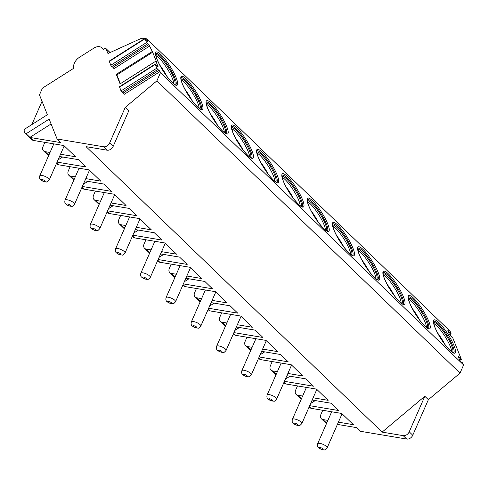 <?xml version="1.0" encoding="UTF-8"?>
<svg xmlns="http://www.w3.org/2000/svg" width="488" height="488" viewBox="0 0 488 488"><rect width="100%" height="100%" fill="white"/><g stroke="black" fill="none" stroke-linecap="round" stroke-linejoin="round"><path stroke-width="0.73" d="M120.377 83.686L116.882 74.932L116.272 74.347L120.078 83.875L155.867 61.159L156.471 61.744L152.665 52.216L148.834 44.609L113.051 67.32L114.003 68.662L149.786 45.951M157.856 67.021L158.136 66.844L155.867 61.159M144.649 38.601L141.843 38.131L107.952 53.521L106.024 48.696A1.031 0.756 -46 0 0 104.877 48.501L103.175 49.587A8.265 6.063 -46 0 0 102.096 47.964A8.265 6.063 -46 0 0 94.013 48.05L79.532 57.242A10.327 7.576 -46 0 0 73.529 68.405L42.438 88.139L39.467 94.898L47.391 114.723L24.4 129.314A5.167 3.788 -46 0 0 25.095 133.096A5.167 3.788 -46 0 0 26.126 133.73L49.148 119.121L57.084 138.976L103.608 146.784A5.167 3.788 -46 0 0 109.635 142.966L125.239 107.403L156.886 80.856L160.473 72.688L159.082 70.26L123.299 92.97L124.251 94.312L160.04 71.602M147.608 41.37L147.888 41.193L147.01 38.997L145.003 38.381L145.052 38.765L146.559 42.535L147.51 43.877L148.834 44.609M116.272 74.347L152.061 51.637M152.665 52.216L116.882 74.932M147.888 41.193L147.937 41.578L147.486 41.23L145.454 38.729M147.01 38.997L450.137 331.273L451.01 333.45L451.058 333.841L450.607 333.487L447.819 330.26L449.491 334.707L452.919 338.233L461.258 359.107L461.306 359.491L460.855 359.137L458.073 355.911L459.745 360.364L460.696 361.706L462.215 362.547L463.6 364.963L160.473 72.688M158.136 66.844L155.3 64.416L156.807 68.186L157.764 69.528L159.082 70.26M433.68 321.354C433.057 320.14 433.448 322.062 434.851 327.106C438.724 336.061 443.738 343.778 449.905 350.25C454.767 354.306 453.059 352.196 453.614 352.751L453.584 352.769A18.593 3.965 57.6 0 0 450.247 340.575A18.593 3.965 57.6 0 0 438.352 323.873A18.593 3.965 -122.4 0 0 433.673 321.36L433.661 321.372M433.594 322.635A17.562 3.745 -122.4 0 1 433.612 322.623A17.562 3.745 -122.4 0 1 438.047 324.99A17.562 3.745 57.6 0 1 449.308 340.801A17.562 3.745 57.6 0 1 452.437 352.275A17.562 3.745 57.6 0 1 452.413 352.287M451.675 351.781A17.562 3.745 57.6 0 0 446.776 339.343A17.562 3.745 57.6 0 0 436.766 325.801A17.562 3.745 -122.4 0 0 433.734 323.52M444.91 344.473A18.593 3.965 57.6 0 0 437.468 332.749M428.342 328.4A18.593 3.965 57.6 0 0 424.987 316.224A18.593 3.965 57.6 0 0 413.092 299.522A18.593 3.965 -122.4 0 0 408.413 297.003C407.822 295.832 408.194 297.698 409.536 302.597C413.385 311.582 418.417 319.347 424.645 325.892C429.507 329.949 427.799 327.838 428.354 328.4L428.324 328.412M408.334 298.284A17.562 3.745 -122.4 0 1 408.352 298.266A17.562 3.745 -122.4 0 1 412.787 300.632A17.562 3.745 57.6 0 1 424.041 316.444A17.562 3.745 57.6 0 1 427.177 327.918A17.562 3.745 57.6 0 1 427.152 327.93M426.414 327.43A17.562 3.745 57.6 0 0 421.516 314.986A17.562 3.745 57.6 0 0 411.506 301.444A17.562 3.745 -122.4 0 0 408.474 299.162M419.65 320.116A18.593 3.965 57.6 0 0 412.207 308.392M403.064 304.054L403.094 304.042A18.593 3.965 57.6 0 0 399.727 291.867A18.593 3.965 57.6 0 0 387.826 275.165A18.593 3.965 -122.4 0 0 383.153 272.646M383.074 273.927A17.562 3.745 -122.4 0 1 383.092 273.908A17.562 3.745 -122.4 0 1 387.527 276.275A17.562 3.745 57.6 0 1 398.781 292.086A17.562 3.745 57.6 0 1 401.917 303.56A17.562 3.745 57.6 0 1 401.892 303.573M401.154 303.072A17.562 3.745 57.6 0 0 396.256 290.628A17.562 3.745 57.6 0 0 386.246 277.086A17.562 3.745 -122.4 0 0 383.214 274.811M394.389 295.759A18.593 3.965 57.6 0 0 386.947 284.04M377.822 279.685A18.593 3.965 57.6 0 0 374.467 267.509A18.593 3.965 57.6 0 0 362.566 250.808A18.593 3.965 -122.4 0 0 357.893 248.294L357.899 248.282C357.301 247.117 357.667 248.984 359.015 253.888C362.858 262.867 367.897 270.633 374.119 277.184C378.987 281.24 377.279 279.124 377.828 279.685L377.803 279.697M357.808 249.569A17.562 3.745 -122.4 0 1 357.832 249.557A17.562 3.745 -122.4 0 1 362.267 251.918A17.562 3.745 57.6 0 1 373.521 267.729A17.562 3.745 57.6 0 1 376.651 279.203A17.562 3.745 57.6 0 1 376.632 279.221M375.894 278.715A17.562 3.745 57.6 0 0 370.996 266.271A17.562 3.745 57.6 0 0 360.986 252.729A17.562 3.745 -122.4 0 0 357.954 250.454M369.129 271.407A18.593 3.965 57.6 0 0 361.687 259.683M352.562 255.328A18.593 3.965 57.6 0 0 349.207 243.152A18.593 3.965 57.6 0 0 337.306 226.45A18.593 3.965 -122.4 0 0 332.633 223.937C332.035 222.76 332.407 224.632 333.755 229.531C337.598 238.51 342.637 246.275 348.859 252.827C353.727 256.883 352.019 254.766 352.568 255.328L352.543 255.34M332.548 225.212A17.562 3.745 -122.4 0 1 332.572 225.2A17.562 3.745 -122.4 0 1 337.007 227.567A17.562 3.745 57.6 0 1 348.261 243.378A17.562 3.745 57.6 0 1 351.39 254.846A17.562 3.745 57.6 0 1 351.372 254.864M350.628 254.358A17.562 3.745 57.6 0 0 345.736 241.914A17.562 3.745 57.6 0 0 335.726 228.372A17.562 3.745 -122.4 0 0 332.694 226.096M343.869 247.05A18.593 3.965 57.6 0 0 336.427 235.326M307.355 199.592L307.379 199.574C306.775 198.409 307.147 200.275 308.489 205.174C312.338 214.159 317.377 221.924 323.599 228.469C328.467 232.526 326.759 230.415 327.308 230.97L327.308 230.97A18.593 3.965 57.6 0 0 323.947 218.795A18.593 3.965 57.6 0 0 312.046 202.099A18.593 3.965 -122.4 0 0 307.373 199.58M307.287 200.855A17.562 3.745 -122.4 0 1 307.312 200.843A17.562 3.745 -122.4 0 1 311.74 203.209A17.562 3.745 57.6 0 1 323.001 219.02A17.562 3.745 57.6 0 1 326.13 230.495A17.562 3.745 57.6 0 1 326.106 230.507M325.368 230A17.562 3.745 57.6 0 0 320.476 217.563A17.562 3.745 57.6 0 0 310.466 204.021A17.562 3.745 -122.4 0 0 307.428 201.739M318.609 222.693A18.593 3.965 57.6 0 0 311.167 210.969M302.041 206.619A18.593 3.965 57.6 0 0 298.686 194.444A18.593 3.965 57.6 0 0 286.785 177.742A18.593 3.965 -122.4 0 0 282.113 175.222C281.515 174.051 281.887 175.918 283.229 180.816C287.078 189.801 292.117 197.567 298.339 204.112C303.2 208.169 301.499 206.058 302.048 206.619L302.023 206.631M282.027 176.504A17.562 3.745 -122.4 0 1 282.052 176.485A17.562 3.745 -122.4 0 1 286.48 178.852A17.562 3.745 57.6 0 1 297.741 194.663A17.562 3.745 57.6 0 1 300.87 206.137A17.562 3.745 57.6 0 1 300.846 206.149M300.108 205.649A17.562 3.745 57.6 0 0 295.216 193.205A17.562 3.745 57.6 0 0 285.206 179.663A17.562 3.745 -122.4 0 0 282.168 177.382M293.349 198.335A18.593 3.965 57.6 0 0 285.907 186.611M276.775 182.262A18.593 3.965 57.6 0 0 273.426 170.086A18.593 3.965 57.6 0 0 261.525 153.385A18.593 3.965 -122.4 0 0 256.853 150.871L256.859 150.859C256.255 149.694 256.627 151.561 257.969 156.465C261.818 165.444 266.857 173.209 273.079 179.761C277.94 183.817 276.238 181.701 276.787 182.262L276.763 182.274M256.767 152.146A17.562 3.745 -122.4 0 1 256.792 152.128A17.562 3.745 -122.4 0 1 261.22 154.495A17.562 3.745 57.6 0 1 272.481 170.306A17.562 3.745 57.6 0 1 275.61 181.78A17.562 3.745 57.6 0 0 275.61 181.78M274.848 181.292A17.562 3.745 57.6 0 0 269.949 168.848A17.562 3.745 57.6 0 0 259.945 155.306A17.562 3.745 -122.4 0 0 256.908 153.031M268.089 173.984A18.593 3.965 57.6 0 0 260.647 162.26M251.515 157.905A18.593 3.965 57.6 0 0 248.166 145.729A18.593 3.965 57.6 0 0 236.265 129.027A18.593 3.965 -122.4 0 0 231.593 126.514L231.599 126.502C230.995 125.337 231.367 127.203 232.709 132.108C236.558 141.087 241.597 148.852 247.819 155.404C252.68 159.46 250.972 157.343 251.527 157.905L251.503 157.917M231.507 127.789A17.562 3.745 -122.4 0 1 231.532 127.777A17.562 3.745 -122.4 0 1 235.96 130.137A17.562 3.745 57.6 0 1 247.221 145.949A17.562 3.745 57.6 0 1 250.35 157.423A17.562 3.745 57.6 0 1 250.326 157.441M249.588 156.935A17.562 3.745 57.6 0 0 244.689 144.491A17.562 3.745 57.6 0 0 234.685 130.949A17.562 3.745 -122.4 0 0 231.648 128.673M242.823 149.627A18.593 3.965 57.6 0 0 235.387 137.903M226.255 133.547A18.593 3.965 57.6 0 0 222.906 121.372A18.593 3.965 57.6 0 0 211.005 104.67A18.593 3.965 -122.4 0 0 206.332 102.157C205.735 100.979 206.107 102.852 207.449 107.75C211.298 116.73 216.33 124.495 222.559 131.046C227.42 135.103 225.712 132.986 226.267 133.547L226.237 133.559M206.247 103.432A17.562 3.745 -122.4 0 1 206.271 103.419A17.562 3.745 -122.4 0 1 210.7 105.786A17.562 3.745 57.6 0 1 221.961 121.597A17.562 3.745 57.6 0 1 225.09 133.065A17.562 3.745 57.6 0 1 225.066 133.084M224.327 132.577A17.562 3.745 57.6 0 0 219.429 120.133A17.562 3.745 57.6 0 0 209.425 106.597A17.562 3.745 -122.4 0 0 206.387 104.316M217.563 125.27A18.593 3.965 57.6 0 0 210.127 113.545M200.995 109.196A18.593 3.965 57.6 0 0 197.64 97.02A18.593 3.965 57.6 0 0 185.745 80.319A18.593 3.965 -122.4 0 0 181.066 77.799C180.475 76.628 180.847 78.495 182.189 83.393C186.038 92.378 191.07 100.144 197.298 106.689C202.16 110.746 200.452 108.635 201.007 109.19L200.977 109.208M180.987 79.074A17.562 3.745 -122.4 0 1 181.011 79.062A17.562 3.745 -122.4 0 1 185.44 81.429A17.562 3.745 57.6 0 1 196.701 97.24A17.562 3.745 57.6 0 1 199.83 108.714A17.562 3.745 57.6 0 1 199.805 108.726M199.067 108.22A17.562 3.745 57.6 0 0 194.169 95.782A17.562 3.745 57.6 0 0 184.159 82.24A17.562 3.745 -122.4 0 0 181.127 79.959M192.303 100.912A18.593 3.965 57.6 0 0 184.861 89.188M175.717 84.851L175.747 84.839A18.593 3.965 57.6 0 0 172.38 72.663A18.593 3.965 57.6 0 0 160.485 55.961A18.593 3.965 -122.4 0 0 155.806 53.442M155.727 54.723A17.562 3.745 -122.4 0 1 155.745 54.705A17.562 3.745 -122.4 0 1 160.18 57.072A17.562 3.745 57.6 0 1 171.434 72.883A17.562 3.745 57.6 0 1 174.57 84.357A17.562 3.745 57.6 0 1 174.545 84.369M173.807 83.869A17.562 3.745 57.6 0 0 168.909 71.425A17.562 3.745 57.6 0 0 158.899 57.883A17.562 3.745 -122.4 0 0 155.867 55.602M167.042 76.555A18.593 3.965 57.6 0 0 159.6 64.837M145.003 38.381L109.221 61.092L110.776 65.246L111.728 66.588L113.051 67.32M155.251 64.032L119.468 86.742L121.024 90.902L121.976 92.244L123.299 92.97M31.818 124.605L42.035 101.333M48.587 155.751L43.536 150.877A5.167 3.788 -46 0 1 43.072 146.479L44.878 142.362M73.853 180.109L68.796 175.235A5.167 3.788 -46 0 1 68.332 170.837L70.138 166.719M99.113 204.46L94.056 199.586A5.167 3.788 -46 0 1 93.592 195.188L95.398 191.076M124.373 228.817L119.316 223.943A5.167 3.788 -46 0 1 118.852 219.545L120.658 215.434M149.633 253.174L144.576 248.3A5.167 3.788 -46 0 1 144.112 243.902L145.918 239.785M174.893 277.532L169.836 272.658A5.167 3.788 -46 0 1 169.373 268.26L171.178 264.142M200.153 301.889L195.096 297.009A5.167 3.788 -46 0 1 194.633 292.617L196.444 288.5M225.413 326.24L220.356 321.366A5.167 3.788 -46 0 1 219.893 316.968L221.704 312.857M250.673 350.597L245.616 345.724A5.167 3.788 -46 0 1 245.159 341.325L246.965 337.214M275.933 374.955L270.883 370.081A5.167 3.788 -46 0 1 270.419 365.683L272.225 361.565M301.194 399.312L296.143 394.438A5.167 3.788 -46 0 1 295.679 390.04L297.485 385.923M326.46 423.669L321.403 418.789A5.167 3.788 -46 0 1 320.939 414.397L322.745 410.28M57.084 138.976L60.872 142.63L30.488 137.537L33.52 140.459L63.904 145.558L75.524 156.758L60.53 154.245M337.409 424.407L356.423 427.598L360.211 431.252L406.736 439.06L403.198 435.65L382.11 432.112L86.053 146.656L107.147 150.194A5.167 3.788 -46 0 0 113.167 146.376L128.777 110.813L125.239 107.403M326.57 423.413L325.465 422.352A5.167 3.788 -46 0 0 326.039 422.498L326.905 422.645M321.403 418.789A5.167 3.788 -46 0 0 323.007 419.576L327.893 420.4M338.397 422.163L353.391 424.676L341.771 413.47L311.387 408.377A5.167 3.788 -46 0 1 309.782 407.59L309.124 406.955M309.685 405.674L338.739 410.548L331.157 403.24L312.149 400.05M301.31 399.056L300.205 397.995A5.167 3.788 -46 0 0 300.779 398.147L301.645 398.287M296.143 394.438A5.167 3.788 -46 0 0 297.747 395.219L302.633 396.043M313.137 397.805L328.131 400.319L316.511 389.113L286.127 384.019A5.167 3.788 -46 0 1 284.522 383.233L283.863 382.598M284.425 381.317L313.479 386.191L305.897 378.889L286.889 375.699M276.049 374.705L274.945 373.637A5.167 3.788 -46 0 0 275.519 373.79L276.385 373.936M270.883 370.081A5.167 3.788 -46 0 0 272.487 370.868L277.373 371.685M287.877 373.448L302.865 375.961L291.251 364.762L260.866 359.662A5.167 3.788 -46 0 1 259.262 358.875L258.603 358.241M259.165 356.96L288.219 361.84L280.637 354.532L261.629 351.342M250.783 350.347L249.685 349.28A5.167 3.788 -46 0 0 250.259 349.432L251.125 349.579M245.616 345.724A5.167 3.788 -46 0 0 247.227 346.51L252.113 347.328M262.617 349.091L277.605 351.61L265.984 340.404L235.606 335.305A5.167 3.788 -46 0 1 234.002 334.518L233.337 333.884M233.904 332.603L262.953 337.483L255.376 330.175L236.369 326.984M225.523 325.99L224.425 324.929A5.167 3.788 -46 0 0 224.999 325.075L225.865 325.221M220.356 321.366A5.167 3.788 -46 0 0 221.967 322.153L226.847 322.971M237.357 324.733L252.345 327.253L240.724 316.047L210.346 310.947A5.167 3.788 -46 0 1 208.736 310.167L208.077 309.526M208.638 308.251L237.693 313.125L230.116 305.817L211.109 302.627M200.263 301.633L199.159 300.571A5.167 3.788 -46 0 0 199.738 300.718L200.605 300.864M195.096 297.009A5.167 3.788 -46 0 0 196.707 297.796L201.587 298.619M212.097 300.382L227.085 302.896L215.464 291.69L185.086 286.596A5.167 3.788 -46 0 1 183.476 285.809L182.817 285.175M183.378 283.894L212.433 288.768L204.856 281.46L185.849 278.27M175.003 277.276L173.899 276.214A5.167 3.788 -46 0 0 174.478 276.367L175.338 276.507M169.836 272.658A5.167 3.788 -46 0 0 171.447 273.439L176.327 274.262M186.837 276.025L201.825 278.538L190.204 267.339L159.826 262.239A5.167 3.788 -46 0 1 158.216 261.452L157.557 260.818M158.118 259.537L187.172 264.411L179.596 257.109L160.589 253.919M149.743 252.924L148.639 251.857A5.167 3.788 -46 0 0 149.218 252.009L150.078 252.156M144.576 248.3A5.167 3.788 -46 0 0 146.186 249.087L151.066 249.905M161.577 251.668L176.564 254.181L164.944 242.981L134.566 237.882A5.167 3.788 -46 0 1 132.956 237.095L132.297 236.46M132.858 235.179L161.912 240.059L154.336 232.752L135.328 229.561M124.483 228.567L123.379 227.499A5.167 3.788 -46 0 0 123.952 227.652L124.818 227.798M119.316 223.943A5.167 3.788 -46 0 0 120.926 224.73L125.806 225.547M136.311 227.31L151.304 229.83L139.684 218.624L109.306 213.524A5.167 3.788 -46 0 1 107.696 212.737L107.037 212.103M107.598 210.822L136.652 215.702L129.076 208.394L110.068 205.204M99.223 204.21L98.118 203.148A5.167 3.788 -46 0 0 98.692 203.295L99.558 203.441M94.056 199.586A5.167 3.788 -46 0 0 95.66 200.373L100.546 201.19M111.05 202.953L126.044 205.472L114.424 194.267L84.046 189.167A5.167 3.788 -46 0 1 82.435 188.386L81.777 187.746M82.338 186.471L111.392 191.345L103.816 184.037L84.802 180.847M73.962 179.852L72.858 178.791A5.167 3.788 -46 0 0 73.432 178.937L74.298 179.084M68.796 175.235A5.167 3.788 -46 0 0 70.4 176.016L75.286 176.839M85.79 178.602L100.784 181.115L89.164 169.909L58.78 164.816A5.167 3.788 -46 0 1 57.175 164.029L56.517 163.395M57.078 162.114L86.132 166.987L78.55 159.68L59.542 156.489M48.702 155.495L47.598 154.434A5.167 3.788 -46 0 0 48.172 154.586L49.038 154.726M43.536 150.877A5.167 3.788 -46 0 0 45.14 151.658L50.026 152.482M156.886 80.856L460.013 373.131L463.6 364.963M406.736 439.06A5.167 3.788 -46 0 0 412.763 435.235L428.373 399.678L460.013 373.131M428.373 399.678L424.834 396.268L382.11 432.112M25.095 133.096L31.915 139.672A5.167 3.788 -46 0 0 33.52 140.459M51.075 123.952L29.914 137.384A5.167 3.788 -46 0 0 30.488 137.537M29.914 137.384L26.126 133.73M315.236 400.569L310.642 403.485M289.976 376.211L285.382 379.127M264.716 351.86L260.122 354.776M239.456 327.503L234.862 330.419M214.195 303.146L209.602 306.061M188.935 278.788L184.342 281.704M163.675 254.431L159.082 257.347M138.409 230.08L133.822 232.996M113.149 205.722L108.556 208.638M87.889 181.365L83.296 184.281M62.629 157.008L58.035 159.924M403.198 435.65A5.167 3.788 -46 0 0 409.225 431.825L424.834 396.268M424.78 326.1A19.624 4.185 57.6 0 0 428.812 321.427A19.624 4.185 57.6 0 0 413.647 298.247A19.624 4.185 57.6 0 0 409.615 302.914A19.624 4.185 57.6 0 0 424.78 326.1M399.519 301.743A19.624 4.185 57.6 0 0 403.552 297.07A19.624 4.185 57.6 0 0 388.387 273.89A19.624 4.185 57.6 0 0 384.355 278.563A19.624 4.185 57.6 0 0 399.519 301.743M374.259 277.385A19.624 4.185 57.6 0 0 378.291 272.713A19.624 4.185 57.6 0 0 363.127 249.533A19.624 4.185 57.6 0 0 359.095 254.205A19.624 4.185 57.6 0 0 374.259 277.385M348.993 253.028A19.624 4.185 57.6 0 0 353.031 248.361A19.624 4.185 57.6 0 0 337.867 225.181A19.624 4.185 57.6 0 0 333.835 229.848A19.624 4.185 57.6 0 0 348.993 253.028M323.733 228.671A19.624 4.185 57.6 0 0 327.771 224.004A19.624 4.185 57.6 0 0 312.607 200.824A19.624 4.185 57.6 0 0 308.569 205.491A19.624 4.185 57.6 0 0 323.733 228.671M298.473 204.319A19.624 4.185 57.6 0 0 302.511 199.647A19.624 4.185 57.6 0 0 287.347 176.467A19.624 4.185 57.6 0 0 283.308 181.139A19.624 4.185 57.6 0 0 298.473 204.319M273.213 179.962A19.624 4.185 57.6 0 0 277.251 175.29A19.624 4.185 57.6 0 0 262.087 152.11A19.624 4.185 57.6 0 0 258.048 156.782A19.624 4.185 57.6 0 0 273.213 179.962M247.953 155.605A19.624 4.185 57.6 0 0 251.985 150.932A19.624 4.185 57.6 0 0 236.826 127.752A19.624 4.185 57.6 0 0 232.788 132.425A19.624 4.185 57.6 0 0 247.953 155.605M222.693 131.248A19.624 4.185 57.6 0 0 226.725 126.581A19.624 4.185 57.6 0 0 211.56 103.401A19.624 4.185 57.6 0 0 207.528 108.068A19.624 4.185 57.6 0 0 222.693 131.248M197.433 106.89A19.624 4.185 57.6 0 0 201.465 102.224A19.624 4.185 57.6 0 0 186.3 79.044A19.624 4.185 57.6 0 0 182.268 83.71A19.624 4.185 57.6 0 0 197.433 106.89M172.172 82.539A19.624 4.185 57.6 0 0 176.205 77.867A19.624 4.185 57.6 0 0 161.04 54.687A19.624 4.185 57.6 0 0 157.008 59.359A19.624 4.185 57.6 0 0 172.172 82.539M450.04 350.451A19.624 4.185 57.6 0 0 454.072 345.785A19.624 4.185 57.6 0 0 438.907 322.605A19.624 4.185 57.6 0 0 434.875 327.271A19.624 4.185 57.6 0 0 450.04 350.451M145.052 38.765L109.269 61.476M146.559 42.535L110.776 65.246M147.51 43.877L111.728 66.588M155.3 64.416L119.517 87.126M156.807 68.186L121.024 90.902M157.764 69.528L121.976 92.244M106.024 48.696L110.044 52.57M103.608 146.784L107.147 150.194M323.007 419.576L326.039 422.498M309.355 406.412L311.387 408.377M297.747 395.219L300.779 398.147M284.095 382.061L286.127 384.019M272.487 370.868L275.519 373.79M258.835 357.704L260.866 359.662M247.227 346.51L250.259 349.432M233.575 333.347L235.606 335.305M221.967 322.153L224.999 325.075M208.315 308.989L210.346 310.947M196.707 297.796L199.738 300.718M183.055 284.632L185.086 286.596M171.447 273.439L174.478 276.367M157.795 260.281L159.826 262.239M146.186 249.087L149.218 252.009M132.535 235.924L134.566 237.882M120.926 224.73L123.952 227.652M107.275 211.566L109.306 213.524M95.66 200.373L98.692 203.295M82.014 187.209L84.046 189.167M70.4 176.016L73.432 178.937M56.748 162.852L58.78 164.816M45.14 151.658L48.172 154.586M109.635 142.966L113.167 146.376M448.271 330.614L447.941 330.821M450.607 333.487L449.326 334.298M458.525 356.264L458.189 356.472M460.855 359.137L459.58 359.949M306.415 387.423L292.397 419.357A5.167 1.574 23.7 0 1 296.118 419.375A5.167 1.574 23.7 0 1 301.175 422.114A5.167 1.574 -156.3 0 1 301.852 423.511L316.822 389.418M294.319 423.865A2.068 0.628 -156.3 0 0 296.948 425.109A2.068 0.628 -156.3 0 0 297.558 424.407A2.068 0.628 23.7 0 0 294.929 423.163A2.068 0.628 23.7 0 0 294.319 423.865M331.675 411.78L317.657 443.714A5.167 1.574 23.7 0 1 321.379 443.726A5.167 1.574 23.7 0 1 326.435 446.471A5.167 1.574 -156.3 0 1 327.113 447.868L342.082 413.775M319.579 448.222A2.068 0.628 -156.3 0 0 322.208 449.466A2.068 0.628 -156.3 0 0 322.818 448.765A2.068 0.628 23.7 0 0 320.189 447.52A2.068 0.628 23.7 0 0 319.579 448.222M281.155 363.066L267.137 394.999A5.167 1.574 23.7 0 1 270.858 395.018A5.167 1.574 23.7 0 1 275.909 397.757A5.167 1.574 -156.3 0 1 276.592 399.154L291.562 365.061M269.059 399.507A2.068 0.628 -156.3 0 0 271.688 400.752A2.068 0.628 -156.3 0 0 272.298 400.05A2.068 0.628 23.7 0 0 269.669 398.806A2.068 0.628 23.7 0 0 269.059 399.507M255.895 338.709L241.877 370.648A5.167 1.574 23.7 0 1 245.598 370.66A5.167 1.574 23.7 0 1 250.649 373.399A5.167 1.574 -156.3 0 1 251.332 374.796L266.302 340.703M243.799 375.15A2.068 0.628 -156.3 0 0 246.428 376.4A2.068 0.628 -156.3 0 0 247.038 375.693A2.068 0.628 23.7 0 0 244.409 374.449A2.068 0.628 23.7 0 0 243.799 375.15M230.635 314.351L216.611 346.291A5.167 1.574 23.7 0 1 220.338 346.303A5.167 1.574 23.7 0 1 225.389 349.042A5.167 1.574 -156.3 0 1 226.072 350.439L241.035 316.346M218.539 350.799A2.068 0.628 -156.3 0 0 221.168 352.043A2.068 0.628 -156.3 0 0 221.778 351.342A2.068 0.628 23.7 0 0 219.149 350.091A2.068 0.628 23.7 0 0 218.539 350.799M205.375 290L191.351 321.934A5.167 1.574 23.7 0 1 195.078 321.946A5.167 1.574 23.7 0 1 200.129 324.691A5.167 1.574 -156.3 0 1 200.812 326.088L215.775 291.995M193.279 326.441A2.068 0.628 -156.3 0 0 195.908 327.686A2.068 0.628 -156.3 0 0 196.518 326.984A2.068 0.628 23.7 0 0 193.889 325.74A2.068 0.628 23.7 0 0 193.279 326.441M180.109 265.643L166.091 297.576A5.167 1.574 23.7 0 1 169.818 297.595A5.167 1.574 23.7 0 1 174.869 300.334A5.167 1.574 -156.3 0 1 175.552 301.73L190.515 267.637M168.018 302.084A2.068 0.628 -156.3 0 0 170.648 303.329A2.068 0.628 -156.3 0 0 171.257 302.627A2.068 0.628 23.7 0 0 168.622 301.383A2.068 0.628 23.7 0 0 168.018 302.084M154.849 241.286L140.831 273.219A5.167 1.574 23.7 0 1 144.558 273.237A5.167 1.574 23.7 0 1 149.609 275.976A5.167 1.574 -156.3 0 1 150.292 277.373L165.255 243.28M142.758 277.727A2.068 0.628 -156.3 0 0 145.387 278.971A2.068 0.628 -156.3 0 0 145.991 278.27A2.068 0.628 23.7 0 0 143.362 277.025A2.068 0.628 23.7 0 0 142.758 277.727M129.588 216.928L115.571 248.868A5.167 1.574 23.7 0 1 119.292 248.88A5.167 1.574 23.7 0 1 124.348 251.619A5.167 1.574 -156.3 0 1 125.032 253.016L139.995 218.923M117.492 253.37A2.068 0.628 -156.3 0 0 120.127 254.62A2.068 0.628 -156.3 0 0 120.731 253.912A2.068 0.628 23.7 0 0 118.102 252.668A2.068 0.628 23.7 0 0 117.492 253.37M104.328 192.571L90.311 224.511A5.167 1.574 23.7 0 1 94.032 224.523A5.167 1.574 23.7 0 1 99.088 227.262A5.167 1.574 -156.3 0 1 99.766 228.659L114.735 194.566M92.232 229.018A2.068 0.628 -156.3 0 0 94.861 230.263A2.068 0.628 -156.3 0 0 95.471 229.561A2.068 0.628 23.7 0 0 92.842 228.311A2.068 0.628 23.7 0 0 92.232 229.018M79.068 168.22L65.05 200.153A5.167 1.574 23.7 0 1 68.771 200.165A5.167 1.574 23.7 0 1 73.828 202.91A5.167 1.574 -156.3 0 1 74.505 204.307L89.475 170.214M66.972 204.661A2.068 0.628 -156.3 0 0 69.601 205.905A2.068 0.628 -156.3 0 0 70.211 205.204A2.068 0.628 23.7 0 0 67.582 203.96A2.068 0.628 23.7 0 0 66.972 204.661M53.808 143.862L39.79 175.796A5.167 1.574 23.7 0 1 43.511 175.814A5.167 1.574 23.7 0 1 48.568 178.553A5.167 1.574 -156.3 0 1 49.245 179.95L64.215 145.857M41.712 180.304A2.068 0.628 -156.3 0 0 44.341 181.548A2.068 0.628 -156.3 0 0 44.951 180.847A2.068 0.628 23.7 0 0 42.322 179.602A2.068 0.628 23.7 0 0 41.712 180.304M412.763 435.235L409.225 431.825M403.094 304.042C402.539 303.481 404.247 305.598 399.379 301.541C393.157 294.99 388.125 287.225 384.276 278.245C382.934 273.341 382.561 271.474 383.159 272.639L383.135 272.658M175.747 84.839C175.192 84.278 176.9 86.388 172.038 82.332C165.81 75.786 160.778 68.021 156.929 59.036C155.587 54.137 155.214 52.271 155.812 53.436L155.788 53.454M110.093 52.545L105.89 48.495M103.535 49.355L102.096 47.964M449.533 334.805L451.058 333.841M459.781 360.455L461.306 359.491M301.852 423.511C300.285 425.286 299.37 425.951 299.12 425.505C296.808 425.432 294.892 424.725 293.355 423.395C292.208 422.657 291.891 421.315 292.397 419.357M327.113 447.868C325.545 449.643 324.63 450.308 324.38 449.863C322.074 449.784 320.152 449.082 318.615 447.746C317.468 447.014 317.151 445.672 317.657 443.714M276.592 399.154C275.019 400.929 274.11 401.594 273.859 401.148C271.548 401.075 269.626 400.367 268.095 399.038C266.948 398.306 266.631 396.957 267.137 394.999M251.332 374.796C249.758 376.571 248.849 377.242 248.599 376.791C246.287 376.718 244.366 376.016 242.835 374.68C241.688 373.948 241.365 372.6 241.877 370.648M226.072 350.439C224.498 352.22 223.589 352.885 223.339 352.44C221.027 352.36 219.106 351.659 217.575 350.323C216.428 349.591 216.105 348.243 216.611 346.291M200.812 326.088C199.238 327.863 198.329 328.528 198.073 328.082C195.767 328.009 193.846 327.302 192.315 325.966C191.168 325.234 190.845 323.892 191.351 321.934M175.552 301.73C173.978 303.505 173.069 304.17 172.813 303.725C170.507 303.652 168.586 302.944 167.055 301.614C165.908 300.876 165.584 299.534 166.091 297.576M150.292 277.373C148.718 279.148 147.809 279.813 147.553 279.368C145.247 279.295 143.326 278.587 141.788 277.257C140.642 276.525 140.324 275.177 140.831 273.219M125.032 253.016C123.458 254.791 122.543 255.462 122.293 255.011C119.987 254.937 118.066 254.236 116.528 252.9C115.382 252.168 115.064 250.82 115.571 248.868M99.766 228.659C98.198 230.44 97.283 231.105 97.033 230.659C94.727 230.58 92.805 229.879 91.268 228.543C90.121 227.811 89.804 226.469 90.311 224.511M74.505 204.307C72.938 206.082 72.023 206.747 71.773 206.302C69.467 206.229 67.545 205.521 66.008 204.185C64.861 203.453 64.544 202.111 65.05 200.153M49.245 179.95C47.678 181.725 46.763 182.39 46.512 181.945C44.201 181.871 42.285 181.164 40.748 179.834C39.601 179.096 39.284 177.754 39.79 175.796"/></g></svg>
